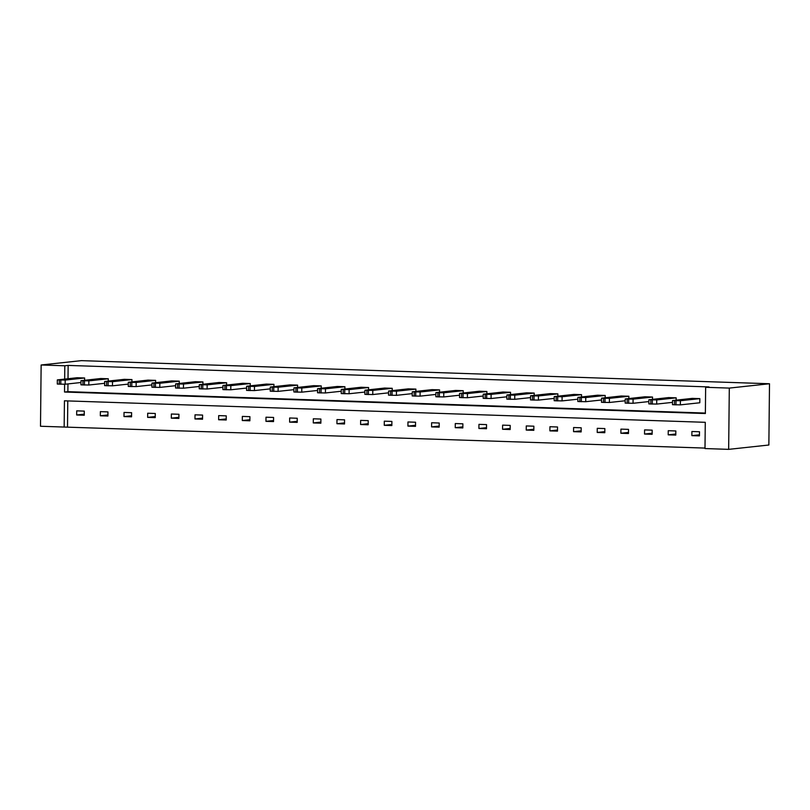 <?xml version="1.0" encoding="UTF-8"?>
<svg xmlns="http://www.w3.org/2000/svg" width="810" height="810" viewBox="0 0 810 810"><rect width="100%" height="100%" fill="white"/><g stroke="black" fill="none" stroke-linecap="round" stroke-linejoin="round"><path stroke-width="1.21" d="M64.162 427.052L40.5 426.252L41.138 364.986L81.344 360.642L769.5 383.748L768.862 445.014L728.656 449.358L704.994 448.558L705.277 422.314L64.436 400.808L64.162 427.052L705.004 448.082M108.277 381.054L108.297 378.776L88.857 380.882L80.99 380.69L100.713 378.523L108.297 378.776M155.601 382.644L155.621 380.366L136.181 382.472L128.314 382.279L148.038 380.113L155.621 380.366M202.925 384.234L202.945 381.955L183.506 384.051L175.638 383.869L195.362 381.702L202.945 381.955M250.239 385.823L250.27 383.545L230.83 385.641L222.963 385.459L242.686 383.292L250.27 383.545M297.564 387.413L297.594 385.135L278.144 387.231L270.287 387.048L290.01 384.882L297.594 385.135M344.888 389.002L344.918 386.724L325.468 388.82L317.601 388.638L337.335 386.461L344.918 386.724M392.212 390.592L392.242 388.304L372.792 390.41L364.925 390.217L384.659 388.051L392.242 388.304M439.536 392.172L439.557 389.893L420.117 392L412.25 391.807L431.973 389.64L439.557 389.893M486.861 393.761L486.881 391.483L467.441 393.589L459.574 393.397L479.297 391.23L486.881 391.483M534.185 395.351L534.205 393.073L514.765 395.179L506.898 394.986L526.621 392.82L534.205 393.073M581.509 396.94L581.529 394.662L562.089 396.758L554.222 396.576L573.946 394.409L581.529 394.662M628.833 398.53L628.854 396.252L609.414 398.348L601.546 398.166L621.27 395.999L628.854 396.252M676.158 400.12L676.178 397.842L656.738 399.938L648.871 399.755L668.594 397.589L676.178 397.842M67.959 383.92L67.878 391.665L705.368 413.059M64.608 384.264L64.527 392.03L705.368 413.535L705.642 387.291L708.993 386.927L68.151 365.421L68.01 378.705M672.533 400.545L672.482 404.686L680.349 404.868L699.799 402.772L699.84 398.631L680.4 400.737L672.533 400.545L692.256 398.378L699.84 398.631M652.495 399.32L652.516 397.042L633.076 399.148L625.209 398.955L644.932 396.789L652.516 397.042M605.171 397.74L605.192 395.452L585.751 397.558L577.884 397.366L597.608 395.199L605.192 395.452M557.847 396.151L557.867 393.873L538.427 395.968L530.56 395.776L550.284 393.609L557.867 393.873M510.523 394.561L510.543 392.283L491.103 394.379L483.236 394.197L502.959 392.02L510.543 392.283M463.199 392.971L463.219 390.693L443.779 392.789L435.912 392.607L455.635 390.44L463.219 390.693M415.874 391.382L415.894 389.104L396.454 391.2L388.587 391.017L408.311 388.851L415.894 389.104M368.55 389.792L368.58 387.514L349.13 389.62L341.263 389.428L360.997 387.261L368.58 387.514M321.226 388.203L321.256 385.925L301.806 388.031L293.939 387.838L313.673 385.671L321.256 385.925M273.901 386.613L273.932 384.335L254.492 386.441L246.625 386.248L266.348 384.082L273.932 384.335M226.577 385.033L226.608 382.745L207.168 384.851L199.3 384.659L219.024 382.492L226.608 382.745M179.263 383.444L179.283 381.166L159.843 383.262L151.976 383.079L171.7 380.902L179.283 381.166M131.939 381.854L131.959 379.576L112.519 381.672L104.652 381.49L124.376 379.323L131.959 379.576M84.615 380.265L84.635 377.986L65.195 380.082L57.328 379.9L77.051 377.733L84.635 377.986M41.138 364.986L64.8 365.786L64.668 379.07M68.151 365.421L64.8 365.786M705.642 387.291L729.304 388.091L769.5 383.748M728.656 449.358L729.304 388.091M67.777 400.92L67.514 426.688M76.707 410.852L84.291 411.105L84.25 415.246L76.666 414.983L76.707 410.852M100.369 411.642L107.953 411.895L107.912 416.036L100.329 415.783L100.369 411.642M124.031 412.432L131.615 412.695L131.564 416.826L123.981 416.573L124.031 412.432M147.693 413.232L155.277 413.485L155.226 417.626L147.643 417.373L147.693 413.232M171.356 414.021L178.939 414.274L178.888 418.416L171.305 418.162L171.356 414.021M195.018 414.821L202.601 415.074L202.551 419.216L194.967 418.962L195.018 414.821M218.68 415.611L226.263 415.864L226.213 420.005L218.629 419.752L218.68 415.611M242.342 416.411L249.925 416.664L249.875 420.805L242.291 420.542L242.342 416.411M265.994 417.201L273.588 417.454L273.537 421.595L265.953 421.342L265.994 417.201M289.656 417.99L297.24 418.254L297.199 422.385L289.615 422.132L289.656 417.99M313.318 418.79L320.902 419.043L320.861 423.184L313.278 422.931L313.318 418.79M336.98 419.58L344.564 419.833L344.523 423.974L336.94 423.721L336.98 419.58M360.642 420.38L368.226 420.633L368.185 424.774L360.602 424.521L360.642 420.38M384.304 421.17L391.888 421.423L391.848 425.564L384.264 425.311L384.304 421.17M407.967 421.969L415.55 422.223L415.51 426.364L407.926 426.1L407.967 421.969M431.629 422.759L439.212 423.012L439.172 427.153L431.588 426.9L431.629 422.759M455.291 423.549L462.875 423.812L462.834 427.943L455.25 427.69L455.291 423.549M478.953 424.349L486.537 424.602L486.496 428.743L478.912 428.49L478.953 424.349M502.615 425.139L510.199 425.402L510.158 429.533L502.575 429.28L502.615 425.139M526.277 425.938L533.861 426.192L533.82 430.333L526.237 430.08L526.277 425.938M549.939 426.728L557.523 426.981L557.482 431.123L549.899 430.869L549.939 426.728M573.601 427.528L581.185 427.781L581.145 431.922L573.561 431.669L573.601 427.528M597.264 428.318L604.847 428.571L604.807 432.712L597.223 432.459L597.264 428.318M620.926 429.118L628.509 429.371L628.469 433.512L620.885 433.249L620.926 429.118M644.588 429.908L652.171 430.161L652.131 434.302L644.537 434.049L644.588 429.908M668.25 430.697L675.834 430.96L675.783 435.091L668.199 434.838L668.25 430.697M691.912 431.497L699.496 431.75L699.445 435.891L691.861 435.638L691.912 431.497M67.878 391.665L64.527 392.03M699.465 434.818L691.861 435.638M675.803 434.018L668.199 434.838M652.141 433.228L644.537 434.049M628.479 432.429L620.885 433.249M604.817 431.639L597.223 432.459M581.155 430.839L573.561 431.669M557.493 430.049L549.899 430.869M533.831 429.259L526.237 430.08M510.168 428.46L502.575 429.28M486.506 427.67L478.912 428.49M462.844 426.87L455.25 427.69M439.182 426.08L431.588 426.9M415.52 425.28L407.926 426.1M391.858 424.491L384.264 425.311M368.196 423.701L360.602 424.521M344.533 422.901L336.94 423.721M320.871 422.111L313.278 422.931M297.209 421.311L289.615 422.132M273.547 420.522L265.953 421.342M249.885 419.722L242.291 420.542M226.223 418.932L218.629 419.752M202.561 418.132L194.967 418.962M178.909 417.342L171.305 418.162M155.247 416.553L147.643 417.373M131.584 415.753L123.981 416.573M107.922 414.963L100.329 415.783M84.26 414.163L76.666 414.983M681.443 400.423L676.36 400.322L681.443 400.423M648.871 399.755L648.83 403.896L656.687 404.079L672.513 402.367M657.781 399.634L652.698 399.522L657.781 399.634M625.209 398.955L625.168 403.096L633.035 403.289L648.851 401.578M634.119 398.834L629.036 398.733L634.119 398.834M601.546 398.166L601.506 402.307L609.373 402.489L625.188 400.778M610.456 398.044L605.384 397.933L610.456 398.044M577.884 397.366L577.844 401.507L585.711 401.699L601.526 399.988M586.794 397.254L581.722 397.143L586.794 397.254M554.222 396.576L554.182 400.717L562.049 400.899L577.864 399.188M563.132 396.454L558.06 396.343L563.132 396.454M530.56 395.776L530.52 399.917L538.387 400.11L554.202 398.399M539.47 395.665L534.397 395.553L539.47 395.665M506.898 394.986L506.858 399.127L514.725 399.31L530.54 397.609M515.808 394.865L510.735 394.764L515.808 394.865M483.236 394.197L483.195 398.328L491.062 398.52L506.878 396.809M492.146 394.075L487.073 393.964L492.146 394.075M459.574 393.397L459.533 397.538L467.4 397.73L483.216 396.019M468.484 393.275L463.411 393.174L468.484 393.275M435.912 392.607L435.871 396.748L443.738 396.93L459.553 395.219M444.832 392.485L439.749 392.374L444.832 392.485M412.25 391.807L412.209 395.948L420.076 396.141L435.891 394.429M421.17 391.696L416.087 391.584L421.17 391.696M388.587 391.017L388.547 395.158L396.414 395.341L412.229 393.63M397.507 390.896L392.425 390.784L397.507 390.896M364.925 390.217L364.885 394.359L372.752 394.551L388.567 392.84M373.845 390.106L368.763 389.995L373.845 390.106M341.263 389.428L341.223 393.569L349.09 393.751L364.905 392.05M350.183 389.306L345.1 389.195L350.183 389.306M317.601 388.638L317.56 392.769L325.428 392.961L341.243 391.25M326.521 388.517L321.438 388.405L326.521 388.517M293.939 387.838L293.898 391.979L301.766 392.161L317.591 390.46M302.859 387.717L297.776 387.615L302.859 387.717M270.287 387.048L270.236 391.19L278.103 391.372L293.929 389.661M279.197 386.927L274.114 386.815L279.197 386.927M246.625 386.248L246.574 390.39L254.441 390.582L270.267 388.871M255.535 386.137L250.452 386.026L255.535 386.137M222.963 385.459L222.912 389.6L230.779 389.782L246.605 388.071M231.873 385.337L226.79 385.226L231.873 385.337M199.3 384.659L199.25 388.8L207.117 388.992L222.942 387.281M208.21 384.548L203.128 384.436L208.21 384.548M175.638 383.869L175.588 388.01L183.455 388.192L199.28 386.481M184.548 383.748L179.466 383.636L184.548 383.748M151.976 383.079L151.926 387.21L159.793 387.403L175.618 385.692M160.886 382.958L155.803 382.846L160.886 382.958M128.314 382.279L128.274 386.421L136.131 386.603L151.956 384.902M137.224 382.158L132.141 382.057L137.224 382.158M104.652 381.49L104.611 385.621L112.468 385.813L128.294 384.102M113.562 381.368L108.479 381.257L113.562 381.368M80.99 380.69L80.949 384.831L88.816 385.023L104.632 383.312M89.9 380.568L84.817 380.467L89.9 380.568M57.328 379.9L57.287 384.041L65.154 384.224L80.97 382.512M66.238 379.779L61.165 379.667L66.238 379.779M680.349 404.868L680.4 400.737M675.975 404.919L676.026 400.778M674.467 404.868L674.507 400.727M679.803 399.917L679.803 400.484M656.687 404.079L656.738 399.938M652.323 404.119L652.364 399.978M650.805 404.068L650.845 399.927M656.14 399.127L656.14 399.694M633.035 403.289L633.076 399.148M628.661 403.329L628.702 399.188M627.142 403.279L627.183 399.138M632.478 398.328L632.478 398.895M609.373 402.489L609.414 398.348M604.999 402.529L605.04 398.399M603.48 402.479L603.521 398.348M608.816 397.538L608.816 398.105M585.711 401.699L585.751 397.558M581.337 401.74L581.378 397.599M579.818 401.689L579.859 397.548M585.164 396.738L585.154 397.305M562.049 400.899L562.089 396.758M557.675 400.95L557.715 396.809M556.156 400.899L556.197 396.758M561.502 395.948L561.492 396.515M538.387 400.11L538.427 395.968M534.013 400.15L534.053 396.009M532.494 400.1L532.534 395.958M537.84 395.148L537.83 395.725M514.725 399.31L514.765 395.179M510.351 399.36L510.391 395.219M508.832 399.31L508.872 395.169M514.178 394.359L514.168 394.926M491.062 398.52L491.103 394.379M486.688 398.56L486.729 394.419M485.17 398.51L485.21 394.369M490.516 393.559L490.506 394.136M467.4 397.73L467.441 393.589M463.026 397.771L463.067 393.63M461.508 397.72L461.548 393.579M466.854 392.769L466.843 393.336M443.738 396.93L443.779 392.789M439.364 396.971L439.405 392.84M437.845 396.92L437.886 392.779M443.192 391.979L443.181 392.546M420.076 396.141L420.117 392M415.702 396.181L415.743 392.04M414.183 396.13L414.224 391.989M419.529 391.179L419.519 391.746M396.414 395.341L396.454 391.2M392.04 395.381L392.08 391.25M390.521 395.331L390.562 391.2M395.867 390.39L395.857 390.957M372.752 394.551L372.792 390.41M368.378 394.591L368.418 390.45M366.859 394.541L366.91 390.4M372.205 389.59L372.195 390.167M349.09 393.751L349.13 389.62M344.716 393.802L344.756 389.661M343.197 393.751L343.248 389.61M348.543 388.8L348.533 389.367M325.428 392.961L325.468 388.82M321.054 393.002L321.094 388.861M319.535 392.951L319.585 388.81M324.881 388L324.871 388.577M301.766 392.161L301.806 388.031M297.392 392.212L297.432 388.071M295.873 392.161L295.923 388.02M301.219 387.21L301.209 387.777M278.103 391.372L278.144 387.231M273.729 391.412L273.78 387.271M272.211 391.362L272.261 387.22M277.557 386.421L277.557 386.988M254.441 390.582L254.492 386.441M250.067 390.623L250.118 386.481M248.548 390.572L248.599 386.431M253.894 385.621L253.894 386.188M230.779 389.782L230.83 385.641M226.405 389.823L226.456 385.692M224.897 389.772L224.937 385.641M230.232 384.831L230.232 385.398M207.117 388.992L207.168 384.851M202.743 389.033L202.794 384.892M201.234 388.982L201.275 384.841M206.57 384.031L206.57 384.598M183.455 388.192L183.506 384.051M179.081 388.243L179.131 384.102M177.572 388.192L177.613 384.051M182.908 383.241L182.908 383.808M159.793 387.403L159.843 383.262M155.419 387.443L155.469 383.302M153.91 387.393L153.951 383.251M159.246 382.442L159.246 383.019M136.131 386.603L136.181 382.472M131.767 386.653L131.807 382.512M130.248 386.603L130.288 382.462M135.584 381.652L135.584 382.219M112.468 385.813L112.519 381.672M108.105 385.854L108.145 381.712M106.586 385.803L106.626 381.662M111.922 380.852L111.922 381.429M88.816 385.023L88.857 380.882M84.442 385.064L84.483 380.923M82.924 385.013L82.964 380.872M88.26 380.062L88.26 380.629M65.154 384.224L65.195 380.082M60.78 384.264L60.821 380.133M59.262 384.213L59.302 380.072M64.597 379.272L64.597 379.839"/></g></svg>
